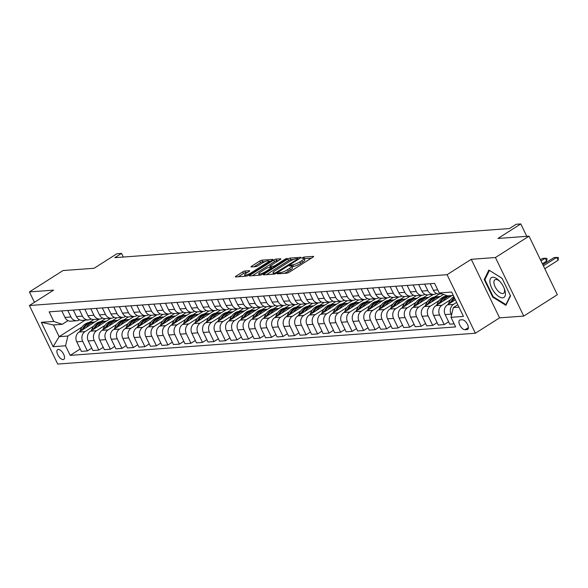 <?xml version="1.0" encoding="UTF-8"?>
<svg xmlns="http://www.w3.org/2000/svg" width="588" height="588" viewBox="0 0 588 588"><rect width="100%" height="100%" fill="white"/><g stroke="black" fill="none" stroke-linecap="round" stroke-linejoin="round"><path stroke-width="0.88" d="M277.661 273.317L277.367 273.854L286.973 273.148A1.764 0.382 -25.8 0 0 289.193 272.244L312.934 257.147A1.764 0.382 -25.8 0 0 313.625 256.441A1.764 0.382 -25.8 0 0 313.353 256.375L303.746 257.081L301.71 258.206L303.143 258.161A5.652 1.213 -25.8 0 1 304.011 258.389A5.652 1.213 -25.8 0 1 301.813 260.638L299.836 261.895A5.652 1.213 -25.8 0 1 292.721 264.791L289.921 265.519L289.443 266.004L290.876 265.967A5.652 1.213 -25.8 0 1 291.744 266.188A5.652 1.213 -25.8 0 1 289.546 268.437L287.569 269.694A5.652 1.213 -25.8 0 1 280.454 272.589L277.661 273.317M63.159 359.569A5.762 2.683 -122.5 0 0 63.805 359.364A5.762 2.683 -122.5 0 0 63.342 353.667A5.762 2.683 -122.5 0 0 58.263 349.441A5.762 2.683 -122.5 0 0 57.624 349.647A5.762 2.683 -122.5 0 0 58.087 355.343A5.762 2.683 -122.5 0 0 63.159 359.569M244.88 271.031A1.764 0.382 -25.8 0 0 242.653 271.935L235.994 276.169A1.764 0.382 -25.8 0 0 235.31 276.867A1.764 0.382 -25.8 0 0 235.582 276.941L246.247 276.154A1.764 0.382 -25.8 0 0 248.467 275.25L272.215 260.153A1.764 0.382 -25.8 0 0 272.898 259.448A1.764 0.382 -25.8 0 0 272.626 259.381L261.961 260.168A1.764 0.382 -25.8 0 0 259.734 261.072L251.693 266.188A1.764 0.382 -25.8 0 0 251.002 266.893A1.764 0.382 -25.8 0 0 251.274 266.959L255.839 266.621A1.764 0.382 -25.8 0 0 258.066 265.717L262.05 263.181A4.726 1.014 -25.8 0 1 268.723 260.947A4.726 1.014 -25.8 0 1 266.886 262.821L251.26 272.759A4.726 1.014 -25.8 0 1 244.586 275A4.726 1.014 -25.8 0 1 246.423 273.119L249.025 271.465A1.764 0.382 -25.8 0 0 249.716 270.759A1.764 0.382 -25.8 0 0 249.444 270.693L244.88 271.031L245.644 272.611A1.764 0.382 -25.8 0 0 243.417 273.516L238.353 276.735M495.434 257.522L471.26 259.308L499.565 317.858L523.739 316.079L495.434 257.522L529.031 236.163L497.948 238.456L520.792 223.932L516.183 224.271L509.465 228.541L114.822 257.669L121.54 253.399L116.931 253.737L94.087 268.268L63.004 270.561L29.415 291.92L34.435 302.313M471.26 259.308L447.071 274.684L29.4 305.517L53.589 290.134L29.415 291.92M264.108 274.096A1.764 0.382 -25.8 0 0 263.424 274.794A1.764 0.382 -25.8 0 0 263.696 274.868L274.361 274.074A1.764 0.382 -25.8 0 0 276.588 273.17L300.328 258.073A1.764 0.382 -25.8 0 0 301.012 257.375A1.764 0.382 -25.8 0 0 300.74 257.301L290.075 258.095A1.764 0.382 -25.8 0 0 287.848 258.999L264.108 274.096L264.453 274.809M260.3 275.118L249.635 275.904A1.764 0.382 -25.8 0 1 249.363 275.831A1.764 0.382 -25.8 0 1 250.054 275.133L273.795 260.036A1.764 0.382 -25.8 0 1 276.015 259.132L280.579 258.793A1.764 0.382 -25.8 0 1 280.851 258.86A1.764 0.382 -25.8 0 1 280.167 259.565L270.539 265.688A1.764 0.382 -25.8 0 0 269.848 266.386A1.764 0.382 -25.8 0 0 270.12 266.46L273.148 266.232A1.764 0.382 -25.8 0 0 275.375 265.328L285.401 258.955L287.142 258.367L286.665 258.86L262.527 274.206A1.764 0.382 -25.8 0 1 260.3 275.118M529.031 236.163L557.336 294.713L523.739 316.079M462.293 319.784L460.264 319.931A5.579 2.602 -122.5 0 0 459.64 320.129A5.579 2.602 -122.5 0 0 460.095 325.649A5.579 2.602 -122.5 0 0 465.005 329.743L467.034 329.596A5.579 2.602 -122.5 0 0 467.658 329.398A5.579 2.602 -122.5 0 0 467.203 323.878A5.579 2.602 -122.5 0 0 462.293 319.784M447.071 274.684L475.376 333.242L57.705 364.068L29.4 305.517M453.297 295.463L447.652 295.882L439.214 292.964L434.591 283.394L49.149 311.846L53.78 321.416L62.218 324.326L53.464 324.973L59.123 336.689L67.877 336.042L82.114 326.987M439.214 292.964L451.65 292.052L463.432 316.418L450.996 317.336L453.311 307.59L457.787 304.746M80.211 348.993L70.192 355.365L455.626 326.913L450.996 317.336M70.192 355.365L65.562 345.788L53.126 346.707L41.344 322.334L53.78 321.416M499.565 317.858L475.376 333.242M123.296 257.044L121.54 253.399M526.782 236.325L520.792 223.932M453.311 307.59L458.963 307.171M85.172 320.129L59.123 336.689L53.126 346.707M89.244 322.452L93.918 319.482M91.721 348.14L87.347 350.926L81.357 351.367L76.734 341.79A7.196 6.181 -94.2 0 1 79.049 332.044L99.446 319.071M87.347 350.926L82.717 341.349A7.196 6.181 -94.2 0 1 85.032 331.603L93.632 326.134M100.761 321.599L105.436 318.63M103.238 347.295L98.858 350.073L92.875 350.514L88.244 340.944A7.196 6.181 -94.2 0 1 90.559 331.191L110.963 318.226M98.858 350.073L94.227 340.503A7.196 6.181 -94.2 0 1 96.542 330.75L105.142 325.289M112.271 320.754L116.946 317.777M114.748 346.442L110.368 349.228L104.385 349.669L99.754 340.092A7.196 6.181 -94.2 0 1 102.069 330.346L122.473 317.373M110.368 349.228L105.744 339.651A7.196 6.181 -94.2 0 1 108.06 329.905L116.652 324.436M123.781 319.901L128.456 316.932M126.258 345.59L121.885 348.375L115.895 348.816L111.272 339.239A7.196 6.181 -94.2 0 1 113.587 329.493L133.983 316.52M121.885 348.375L117.255 338.798A7.196 6.181 -94.2 0 1 119.57 329.052L128.162 323.591M135.299 319.056L139.973 316.079M137.776 344.744L133.395 347.523L127.412 347.971L122.782 338.394A7.196 6.181 -94.2 0 1 125.097 328.648L145.501 315.675M133.395 347.523L128.765 337.953A7.196 6.181 -94.2 0 1 131.08 328.207L139.679 322.738M146.809 318.204L151.483 315.234M149.286 343.892L144.905 346.677L138.922 347.118L134.292 337.541A7.196 6.181 -94.2 0 1 136.607 327.795L157.011 314.823M144.905 346.677L140.282 337.1A7.196 6.181 -94.2 0 1 142.597 327.354L151.189 321.886M158.319 317.351L162.994 314.382M160.796 343.039L156.423 345.825L150.432 346.266L145.809 336.696A7.196 6.181 -94.2 0 1 148.117 326.943L168.521 313.97M156.423 345.825L151.792 336.255A7.196 6.181 -94.2 0 1 154.107 326.502L162.7 321.041M169.836 316.506L174.511 313.529M172.313 342.194L167.933 344.98L161.95 345.421L157.319 335.844A7.196 6.181 -94.2 0 1 159.635 326.097L180.038 313.125M167.933 344.98L163.302 335.403A7.196 6.181 -94.2 0 1 165.618 325.656L174.217 320.188M181.347 315.653L186.021 312.684M183.823 341.341L179.443 344.127L173.46 344.568L168.829 334.991A7.196 6.181 -94.2 0 1 171.145 325.245L191.548 312.272M179.443 344.127L174.82 334.55A7.196 6.181 -94.2 0 1 177.135 324.804L185.727 319.335M192.857 314.808L197.531 311.831M195.334 340.496L190.96 343.274L184.97 343.715L180.34 334.146A7.196 6.181 -94.2 0 1 182.655 324.4L203.058 311.427M190.96 343.274L186.33 333.705A7.196 6.181 -94.2 0 1 188.645 323.951L197.237 318.49M204.374 313.955L209.049 310.978M206.851 339.644L202.47 342.429L196.488 342.87L191.857 333.293A7.196 6.181 -94.2 0 1 194.172 323.547L214.569 310.574M202.47 342.429L197.84 332.852A7.196 6.181 -94.2 0 1 200.155 323.106L208.755 317.638M215.884 313.103L220.559 310.133M218.361 338.791L213.981 341.577L207.998 342.018L203.367 332.448A7.196 6.181 -94.2 0 1 205.682 322.694L226.086 309.722M213.981 341.577L209.357 332A7.196 6.181 -94.2 0 1 211.673 322.253L220.265 316.792M227.394 312.257L232.069 309.281M229.871 337.946L225.498 340.724L219.508 341.172L214.877 331.595A7.196 6.181 -94.2 0 1 217.192 321.849L237.596 308.876M225.498 340.724L220.868 331.154A7.196 6.181 -94.2 0 1 223.183 321.408L231.775 315.94M238.912 311.405L243.586 308.435M241.389 337.093L237.008 339.879L231.018 340.32L226.395 330.743A7.196 6.181 -94.2 0 1 228.71 320.997L249.106 308.024M237.008 339.879L232.378 330.302A7.196 6.181 -94.2 0 1 234.693 320.556L243.292 315.087M250.422 310.552L255.096 307.583M252.899 336.248L248.518 339.026L242.535 339.467L237.905 329.897A7.196 6.181 -94.2 0 1 240.22 320.144L260.624 307.179M248.518 339.026L243.895 329.456A7.196 6.181 -94.2 0 1 246.21 319.703L254.802 314.242M261.932 309.707L266.607 306.73M264.409 335.395L260.036 338.181L254.045 338.622L249.415 329.045A7.196 6.181 -94.2 0 1 251.73 319.299L272.134 306.326M260.036 338.181L255.405 328.604A7.196 6.181 -94.2 0 1 257.72 318.858L266.313 313.389M273.449 308.854L278.124 305.885M275.926 334.543L271.546 337.328L265.555 337.769L260.932 328.192A7.196 6.181 -94.2 0 1 263.248 318.446L283.644 305.473M271.546 337.328L266.915 327.751A7.196 6.181 -94.2 0 1 269.231 318.005L277.83 312.544M284.959 308.009L289.634 305.032M287.436 333.697L283.056 336.476L277.073 336.924L272.442 327.347A7.196 6.181 -94.2 0 1 274.758 317.601L295.161 304.628M283.056 336.476L278.433 326.906A7.196 6.181 -94.2 0 1 280.741 317.16L289.34 311.691M296.47 307.156L301.144 304.187M298.947 332.845L294.573 335.63L288.583 336.071L283.953 326.494A7.196 6.181 -94.2 0 1 286.268 316.748L306.671 303.776M294.573 335.63L289.943 326.053A7.196 6.181 -94.2 0 1 292.258 316.307L300.85 310.839M307.98 306.304L312.654 303.334M310.457 331.992L306.083 334.778L300.093 335.219L295.47 325.649A7.196 6.181 -94.2 0 1 297.785 315.896L318.181 302.923M306.083 334.778L301.453 325.208A7.196 6.181 -94.2 0 1 303.768 315.455L312.368 309.994M319.497 305.459L324.172 302.482M321.974 331.147L317.594 333.933L311.611 334.374L306.98 324.796A7.196 6.181 -94.2 0 1 309.295 315.05L329.699 302.078M317.594 333.933L312.963 324.356A7.196 6.181 -94.2 0 1 315.278 314.609L323.878 309.141M331.007 304.606L335.682 301.637M333.484 330.294L329.111 333.08L323.121 333.521L318.49 323.944A7.196 6.181 -94.2 0 1 320.805 314.198L341.209 301.225M329.111 333.08L324.48 323.503A7.196 6.181 -94.2 0 1 326.796 313.757L335.388 308.288M342.517 303.761L347.192 300.784M344.994 329.449L340.621 332.227L334.631 332.668L330.008 323.099A7.196 6.181 -94.2 0 1 332.323 313.353L352.719 300.38M340.621 332.227L335.991 322.658A7.196 6.181 -94.2 0 1 338.306 312.904L346.905 307.443M354.035 302.908L358.709 299.931M356.512 328.596L352.131 331.382L346.148 331.823L341.518 322.246A7.196 6.181 -94.2 0 1 343.833 312.5L364.237 299.527M352.131 331.382L347.501 321.805A7.196 6.181 -94.2 0 1 349.816 312.059L358.415 306.591M365.545 302.056L370.219 299.086M368.022 327.744L363.641 330.529L357.658 330.971L353.028 321.401A7.196 6.181 -94.2 0 1 355.343 311.647L375.747 298.675M363.641 330.529L359.018 320.952A7.196 6.181 -94.2 0 1 361.333 311.206L369.925 305.745M377.055 301.21L381.73 298.234M379.532 326.899L375.159 329.677L369.168 330.125L364.545 320.548A7.196 6.181 -94.2 0 1 366.861 310.802L387.257 297.829M375.159 329.677L370.528 320.107A7.196 6.181 -94.2 0 1 372.843 310.361L381.436 304.893M388.572 300.358L393.247 297.388M391.049 326.046L386.669 328.832L380.686 329.273L376.055 319.696A7.196 6.181 -94.2 0 1 378.371 309.95L398.774 296.977M386.669 328.832L382.038 319.255A7.196 6.181 -94.2 0 1 384.354 309.509L392.953 304.04M400.083 299.505L404.757 296.536M402.56 325.201L398.179 327.979L392.196 328.42L387.565 318.85A7.196 6.181 -94.2 0 1 389.881 309.097L410.284 296.131M398.179 327.979L393.556 318.409A7.196 6.181 -94.2 0 1 395.871 308.656L404.463 303.195M411.593 298.66L416.267 295.683M414.07 324.348L409.696 327.134L403.706 327.575L399.083 317.998A7.196 6.181 -94.2 0 1 401.391 308.252L421.794 295.279M409.696 327.134L405.066 317.557A7.196 6.181 -94.2 0 1 407.381 307.811L415.973 302.342M423.11 297.807L427.785 294.838M425.587 323.496L421.206 326.281L415.224 326.722L410.593 317.145A7.196 6.181 -94.2 0 1 412.908 307.399L433.312 294.426M421.206 326.281L416.576 316.704A7.196 6.181 -94.2 0 1 418.891 306.958L427.491 301.497M434.62 296.962L439.295 293.985M437.097 322.65L432.717 325.429L426.734 325.877L422.103 316.3A7.196 6.181 -94.2 0 1 424.418 306.554L443.47 294.434M432.717 325.429L428.093 315.859A7.196 6.181 -94.2 0 1 430.409 306.113L439.001 300.644M446.13 296.109L446.902 295.617M448.607 321.798L444.234 324.583L438.244 325.024L433.613 315.447A7.196 6.181 -94.2 0 1 435.928 305.701L451.871 295.566M444.234 324.583L439.603 315.006A7.196 6.181 -94.2 0 1 441.919 305.26L450.511 299.792M454.149 323.848L449.761 324.172L445.131 314.602A7.196 6.181 -94.2 0 1 447.446 304.849L455.391 299.799M451.54 315.043L451.114 314.161A7.196 6.181 -94.2 0 1 453.429 304.408L456.641 302.372M436.436 293.434L436.259 293.552A7.196 6.181 -94.2 0 1 433.724 294.397A7.196 6.181 -94.2 0 1 427.821 290.634L424.676 284.122M424.926 294.287L424.742 294.397A7.196 6.181 -94.2 0 1 422.213 295.25A7.196 6.181 -94.2 0 1 416.311 291.486L413.158 284.974M413.415 295.132L413.232 295.25A7.196 6.181 -94.2 0 1 410.703 296.095A7.196 6.181 -94.2 0 1 404.794 292.339L401.648 285.827M401.898 295.984L401.722 296.095A7.196 6.181 -94.2 0 1 399.186 296.947A7.196 6.181 -94.2 0 1 393.284 293.184L390.138 286.672M390.388 296.83L390.204 296.947A7.196 6.181 -94.2 0 1 387.676 297.8A7.196 6.181 -94.2 0 1 381.774 294.037L378.621 287.525M378.878 297.682L378.694 297.8A7.196 6.181 -94.2 0 1 376.166 298.645A7.196 6.181 -94.2 0 1 370.256 294.882L367.11 288.37M367.36 298.535L367.184 298.645A7.196 6.181 -94.2 0 1 364.656 299.498A7.196 6.181 -94.2 0 1 358.746 295.735L355.6 289.222M355.85 299.38L355.666 299.498A7.196 6.181 -94.2 0 1 353.138 300.343A7.196 6.181 -94.2 0 1 347.236 296.587L344.09 290.075M344.34 300.233L344.156 300.343A7.196 6.181 -94.2 0 1 341.628 301.196A7.196 6.181 -94.2 0 1 335.719 297.432L332.573 290.92M332.823 301.078L332.646 301.196A7.196 6.181 -94.2 0 1 330.118 302.048A7.196 6.181 -94.2 0 1 324.209 298.285L321.063 291.773M321.313 301.931L321.129 302.048A7.196 6.181 -94.2 0 1 318.6 302.894A7.196 6.181 -94.2 0 1 312.698 299.13L309.553 292.618M309.803 302.783L309.619 302.894A7.196 6.181 -94.2 0 1 307.09 303.746A7.196 6.181 -94.2 0 1 301.188 299.983L298.035 293.471M298.285 303.629L298.109 303.746A7.196 6.181 -94.2 0 1 295.58 304.591A7.196 6.181 -94.2 0 1 289.671 300.836L286.525 294.323M286.775 304.481L286.599 304.599A7.196 6.181 -94.2 0 1 284.063 305.444A7.196 6.181 -94.2 0 1 278.161 301.681L275.015 295.169M275.265 305.334L275.081 305.444A7.196 6.181 -94.2 0 1 272.553 306.297A7.196 6.181 -94.2 0 1 266.651 302.533L263.498 296.021M263.747 306.179L263.571 306.297A7.196 6.181 -94.2 0 1 261.043 307.142A7.196 6.181 -94.2 0 1 255.133 303.386L251.987 296.874M252.237 307.032L252.061 307.142A7.196 6.181 -94.2 0 1 249.525 307.994A7.196 6.181 -94.2 0 1 243.623 304.231L240.477 297.719M240.727 307.877L240.543 307.994A7.196 6.181 -94.2 0 1 238.015 308.847A7.196 6.181 -94.2 0 1 232.113 305.084L228.96 298.572M229.217 308.729L229.033 308.847A7.196 6.181 -94.2 0 1 226.505 309.692A7.196 6.181 -94.2 0 1 220.596 305.929L217.45 299.417M217.7 309.582L217.523 309.692A7.196 6.181 -94.2 0 1 214.987 310.545A7.196 6.181 -94.2 0 1 209.085 306.782L205.94 300.27M206.19 310.427L206.006 310.545A7.196 6.181 -94.2 0 1 203.477 311.39A7.196 6.181 -94.2 0 1 197.575 307.634L194.422 301.122M194.679 311.28L194.496 311.39A7.196 6.181 -94.2 0 1 191.967 312.243A7.196 6.181 -94.2 0 1 186.058 308.479L182.912 301.967M183.162 312.125L182.986 312.243A7.196 6.181 -94.2 0 1 180.45 313.095A7.196 6.181 -94.2 0 1 174.548 309.332L171.402 302.82M171.652 312.978L171.468 313.095A7.196 6.181 -94.2 0 1 168.94 313.941A7.196 6.181 -94.2 0 1 163.038 310.177L159.885 303.665M160.142 313.83L159.958 313.941A7.196 6.181 -94.2 0 1 157.43 314.793A7.196 6.181 -94.2 0 1 151.52 311.03L148.374 304.518M148.624 314.676L148.448 314.793A7.196 6.181 -94.2 0 1 145.912 315.638A7.196 6.181 -94.2 0 1 140.01 311.883L136.864 305.37M137.114 315.528L136.93 315.646A7.196 6.181 -94.2 0 1 134.402 316.491A7.196 6.181 -94.2 0 1 128.5 312.728L125.347 306.216M125.604 316.381L125.42 316.491A7.196 6.181 -94.2 0 1 122.892 317.344A7.196 6.181 -94.2 0 1 116.983 313.58L113.837 307.068M114.087 317.226L113.91 317.344A7.196 6.181 -94.2 0 1 111.382 318.189A7.196 6.181 -94.2 0 1 105.472 314.433L102.327 307.921M102.577 318.079L102.393 318.189A7.196 6.181 -94.2 0 1 99.864 319.041A7.196 6.181 -94.2 0 1 93.962 315.278L90.817 308.766M91.067 318.924L90.883 319.041A7.196 6.181 -94.2 0 1 88.354 319.894A7.196 6.181 -94.2 0 1 82.445 316.131L79.299 309.619M79.549 319.776L79.373 319.894A7.196 6.181 -94.2 0 1 76.844 320.739A7.196 6.181 -94.2 0 1 70.935 316.976L67.789 310.464M68.039 320.629L62.218 324.326M441.661 293.809L439.251 293.993A7.196 6.181 -94.2 0 1 433.349 290.229L430.203 283.717M433.724 294.397L427.741 294.838A7.196 6.181 -94.2 0 1 421.839 291.075L418.685 284.563M422.213 295.25L416.23 295.69A7.196 6.181 -94.2 0 1 410.321 291.927L407.175 285.415M410.703 296.095L404.713 296.536A7.196 6.181 -94.2 0 1 398.811 292.78L395.665 286.268M431.371 294.573L431.776 295.404M399.186 296.947L393.203 297.388A7.196 6.181 -94.2 0 1 387.301 293.625L384.148 287.113M419.861 295.419L420.266 296.249M387.676 297.8L381.693 298.241A7.196 6.181 -94.2 0 1 375.783 294.478L372.638 287.966M408.351 296.271L408.748 297.102M376.166 298.645L370.175 299.086A7.196 6.181 -94.2 0 1 364.273 295.323L361.128 288.818M396.834 297.124L397.238 297.954M364.656 299.498L358.665 299.939A7.196 6.181 -94.2 0 1 352.763 296.176L349.61 289.663M385.324 297.969L385.728 298.8M353.138 300.343L347.155 300.791A7.196 6.181 -94.2 0 1 341.246 297.028L338.1 290.516M373.814 298.822L374.211 299.652M341.628 301.196L335.638 301.637A7.196 6.181 -94.2 0 1 329.736 297.873L326.59 291.361M362.296 299.667L362.7 300.505M330.118 302.048L324.128 302.489A7.196 6.181 -94.2 0 1 318.226 298.726L315.072 292.214M350.786 300.519L351.19 301.35M318.6 302.894L312.618 303.334A7.196 6.181 -94.2 0 1 306.708 299.579L303.562 293.067M339.276 301.372L339.673 302.203M307.09 303.746L301.1 304.187A7.196 6.181 -94.2 0 1 295.198 300.424L292.052 293.912M327.759 302.217L328.163 303.048M295.58 304.591L289.59 305.04A7.196 6.181 -94.2 0 1 283.688 301.276L280.535 294.764M316.248 303.07L316.653 303.9M284.063 305.444L278.08 305.885A7.196 6.181 -94.2 0 1 272.171 302.122L269.025 295.61M304.738 303.915L305.143 304.753M272.553 306.297L266.562 306.738A7.196 6.181 -94.2 0 1 260.66 302.974L257.515 296.462M293.228 304.768L293.625 305.598M261.043 307.142L255.052 307.583A7.196 6.181 -94.2 0 1 249.15 303.827L245.997 297.315M281.711 305.62L282.115 306.451M249.525 307.994L243.542 308.435A7.196 6.181 -94.2 0 1 237.633 304.672L234.487 298.16M270.201 306.466L270.605 307.296M238.015 308.847L232.032 309.288A7.196 6.181 -94.2 0 1 226.123 305.525L222.977 299.013M258.691 307.318L259.087 308.149M226.505 309.692L220.515 310.133A7.196 6.181 -94.2 0 1 214.613 306.37L211.467 299.865M247.173 308.171L247.577 309.001M214.987 310.545L209.005 310.986A7.196 6.181 -94.2 0 1 203.095 307.223L199.949 300.711M235.663 309.016L236.067 309.847M203.477 311.39L197.494 311.838A7.196 6.181 -94.2 0 1 191.585 308.075L188.439 301.563M224.153 309.869L224.55 310.699M191.967 312.243L185.977 312.684A7.196 6.181 -94.2 0 1 180.075 308.921L176.929 302.408M212.636 310.714L213.04 311.552M180.45 313.095L174.467 313.536A7.196 6.181 -94.2 0 1 168.565 309.773L165.412 303.261M201.125 311.566L201.53 312.397M168.94 313.941L162.957 314.382A7.196 6.181 -94.2 0 1 157.047 310.626L153.902 304.114M189.615 312.419L190.012 313.25M157.43 314.793L151.439 315.234A7.196 6.181 -94.2 0 1 145.537 311.471L142.392 304.959M178.098 313.264L178.502 314.095M145.912 315.638L139.929 316.087A7.196 6.181 -94.2 0 1 134.027 312.324L130.874 305.811M166.588 314.117L166.992 314.947M134.402 316.491L128.419 316.932A7.196 6.181 -94.2 0 1 122.51 313.169L119.364 306.657M155.078 314.962L155.475 315.8M122.892 317.344L116.902 317.785A7.196 6.181 -94.2 0 1 111 314.021L107.854 307.509M143.56 315.815L143.964 316.645M111.382 318.189L105.392 318.63A7.196 6.181 -94.2 0 1 99.49 314.874L96.336 308.362M132.05 316.667L132.454 317.498M99.864 319.041L93.882 319.482A7.196 6.181 -94.2 0 1 87.972 315.719L84.826 309.207M120.54 317.513L120.937 318.343M88.354 319.894L82.364 320.335A7.196 6.181 -94.2 0 1 76.462 316.572L73.316 310.06M109.023 318.365L109.427 319.196M76.844 320.739L70.854 321.18A7.196 6.181 -94.2 0 1 64.952 317.417L61.799 310.912M67.877 336.042L65.562 345.788M97.512 319.218L97.917 320.048M41.344 322.334L53.464 324.973M488.863 270.068L484.233 279.535L492.759 297.175L505.908 305.334L510.538 295.86L502.012 278.227L488.863 270.068M493.332 296.808L492.759 297.175M485.276 278.874L484.233 279.535M284.217 273.354A5.652 1.213 -25.8 0 0 288.333 271.274L287.569 269.694M291.744 266.188L292.508 267.768A5.652 1.213 -25.8 0 1 290.31 270.017L288.333 271.274M304.011 258.389L304.775 259.969A5.652 1.213 -25.8 0 1 302.577 262.219L300.6 263.475A5.652 1.213 -25.8 0 1 293.486 266.371L291.913 266.533M311.339 258.161L304.18 258.735M293.596 259.47L290.839 259.675A1.764 0.382 -25.8 0 0 288.612 260.58L266.474 274.662M298.726 259.095L298.344 259.117M275.213 272.979L297.609 259.095L298.087 258.602L296.587 258.647A5.652 1.213 -25.8 0 0 289.472 261.542L275.228 270.605A5.652 1.213 -25.8 0 0 273.03 272.854A5.652 1.213 -25.8 0 0 273.905 273.075L275.213 272.979L275.566 273.707M252.414 275.699L274.559 261.616L273.795 260.036M278.572 260.58L276.779 260.712A1.764 0.382 -25.8 0 0 274.559 261.616M271.818 267.974L272.406 267.93M260.55 272.038A4.726 1.014 -25.8 0 0 258.713 273.92A4.726 1.014 -25.8 0 0 265.386 271.685L270.892 268.179A1.764 0.382 -25.8 0 0 271.575 267.481A1.764 0.382 -25.8 0 0 271.303 267.408L268.275 267.636A1.764 0.382 -25.8 0 0 266.055 268.54L260.55 272.038M247.43 272.479L245.644 272.611M265.195 261.564L262.726 261.748A1.764 0.382 -25.8 0 0 260.499 262.652L254.053 266.754M270.612 261.168L268.892 261.293M544.775 268.731L558.115 260.241L556.74 257.397L553.977 257.595L542.82 264.696M543.393 265.879L556.74 257.397L558.372 257.522L558.115 260.241M454.509 300.358A13.767 11.819 -94.2 0 1 455.185 299.365M448.107 304.43L449.034 302.342A13.767 11.819 -94.2 0 1 453.885 296.668M451.959 301.982A13.767 11.819 -94.2 0 1 454.597 298.153M454.289 297.506A13.767 11.819 85.8 0 0 450.783 302.217L450.467 302.93M542.379 263.777L546.605 261.094L545.23 258.242L542.467 258.448L540.431 259.742M541.004 260.932L545.23 258.242L546.855 258.375L547.09 258.845L546.605 261.094M442.992 301.21A13.767 11.819 -94.2 0 1 451.65 295.661A13.767 11.819 -94.2 0 1 451.731 295.654M436.597 305.275L437.523 303.195A13.767 11.819 -94.2 0 1 447.042 295.999L448.791 295.874A13.767 11.819 85.8 0 0 439.273 303.063L438.957 303.776M440.449 302.827A13.767 11.819 -94.2 0 1 449.901 295.793L451.65 295.661M449.35 295.845A13.767 11.819 85.8 0 0 448.791 295.874M431.482 302.063A13.767 11.819 -94.2 0 1 440.133 296.514A13.767 11.819 -94.2 0 1 440.221 296.506M425.087 306.127L426.013 304.047A13.767 11.819 -94.2 0 1 435.532 296.852L437.281 296.719A13.767 11.819 85.8 0 0 427.763 303.915L427.447 304.628M428.939 303.68A13.767 11.819 -94.2 0 1 438.383 296.639L440.133 296.514M437.832 296.697A13.767 11.819 85.8 0 0 437.281 296.719M419.972 302.908A13.767 11.819 -94.2 0 1 428.623 297.359A13.767 11.819 -94.2 0 1 428.703 297.352M413.57 306.98L414.496 304.893A13.767 11.819 -94.2 0 1 424.014 297.697L425.771 297.572A13.767 11.819 85.8 0 0 416.245 304.768L415.929 305.481M417.421 304.525A13.767 11.819 -94.2 0 1 426.873 297.491L428.623 297.359M426.322 297.543A13.767 11.819 85.8 0 0 425.771 297.572M494.956 293.052A11.701 5.454 -122.5 0 0 503.585 297.587A11.701 5.454 -122.5 0 0 504.423 288.899A11.701 5.454 -122.5 0 0 500.351 282.005A11.701 5.454 -122.5 0 0 499.278 280.814A11.701 5.454 -122.5 0 0 490.179 279.256A11.701 5.454 -122.5 0 0 494.956 293.052M499.866 281.439A8.011 3.734 -122.5 0 0 494.949 279.756A8.011 3.734 -122.5 0 0 497.397 290.303A8.011 3.734 -122.5 0 0 503.541 293.272A8.011 3.734 -122.5 0 0 504.1 288.105M489.429 270.421L502.042 278.293M510.362 295.507L505.915 304.613L493.17 296.705L484.909 279.623L489.392 270.443M506.415 304.297L505.915 304.613M408.454 303.761A13.767 11.819 -94.2 0 1 417.113 298.212A13.767 11.819 -94.2 0 1 417.193 298.204M402.06 307.825L402.986 305.745A13.767 11.819 -94.2 0 1 412.504 298.55L414.253 298.417A13.767 11.819 85.8 0 0 404.735 305.613L404.419 306.326M405.911 305.378A13.767 11.819 -94.2 0 1 415.363 298.337L417.113 298.212M414.812 298.395A13.767 11.819 85.8 0 0 414.253 298.417M396.944 304.606A13.767 11.819 -94.2 0 1 405.595 299.057A13.767 11.819 -94.2 0 1 405.683 299.057M390.55 308.678L391.476 306.591A13.767 11.819 -94.2 0 1 400.994 299.402L402.743 299.27A13.767 11.819 85.8 0 0 393.225 306.466L392.909 307.179M394.401 306.23A13.767 11.819 -94.2 0 1 403.846 299.189L405.595 299.057M403.295 299.248A13.767 11.819 85.8 0 0 402.743 299.27M385.434 305.459A13.767 11.819 -94.2 0 1 394.085 299.909A13.767 11.819 -94.2 0 1 394.166 299.902M379.032 309.531L379.958 307.443A13.767 11.819 -94.2 0 1 389.484 300.248L391.233 300.123A13.767 11.819 85.8 0 0 381.715 307.311L381.391 308.024M382.884 307.076A13.767 11.819 -94.2 0 1 392.336 300.042L394.085 299.909M391.784 300.093A13.767 11.819 85.8 0 0 391.233 300.123M373.924 306.311A13.767 11.819 -94.2 0 1 382.575 300.762A13.767 11.819 -94.2 0 1 382.656 300.755M367.522 310.376L368.448 308.296A13.767 11.819 -94.2 0 1 377.966 301.1L379.716 300.968A13.767 11.819 85.8 0 0 370.197 308.163L369.881 308.876M371.373 307.928A13.767 11.819 -94.2 0 1 380.826 300.887L382.575 300.762M380.274 300.946A13.767 11.819 85.8 0 0 379.716 300.968M362.406 307.156A13.767 11.819 -94.2 0 1 371.057 301.607A13.767 11.819 -94.2 0 1 371.146 301.6M356.012 311.228L356.938 309.141A13.767 11.819 -94.2 0 1 366.456 301.953L368.206 301.82A13.767 11.819 85.8 0 0 358.687 309.016L358.371 309.729M359.863 308.781A13.767 11.819 -94.2 0 1 369.308 301.74L371.057 301.607M368.757 301.791A13.767 11.819 85.8 0 0 368.206 301.82M350.896 308.009A13.767 11.819 -94.2 0 1 359.547 302.46A13.767 11.819 -94.2 0 1 359.635 302.452M344.494 312.074L345.428 309.994A13.767 11.819 -94.2 0 1 354.946 302.798L356.695 302.673A13.767 11.819 85.8 0 0 347.177 309.861L346.854 310.574M348.346 309.626A13.767 11.819 -94.2 0 1 357.798 302.585L359.547 302.46M357.247 302.644A13.767 11.819 85.8 0 0 356.695 302.673M339.386 308.862A13.767 11.819 -94.2 0 1 348.037 303.305A13.767 11.819 -94.2 0 1 348.118 303.305M332.984 312.926L333.911 310.839A13.767 11.819 -94.2 0 1 343.429 303.651L345.178 303.518A13.767 11.819 85.8 0 0 335.66 310.714L335.344 311.427M336.836 310.479A13.767 11.819 -94.2 0 1 346.288 303.437L348.037 303.305M345.737 303.496A13.767 11.819 85.8 0 0 345.178 303.518M327.869 309.707A13.767 11.819 -94.2 0 1 336.52 304.158A13.767 11.819 -94.2 0 1 336.608 304.15M321.474 313.779L322.4 311.691A13.767 11.819 -94.2 0 1 331.919 304.496L333.668 304.371A13.767 11.819 85.8 0 0 324.15 311.566L323.834 312.272M325.326 311.324A13.767 11.819 -94.2 0 1 334.77 304.29L336.52 304.158M334.219 304.341A13.767 11.819 85.8 0 0 333.668 304.371M316.359 310.56A13.767 11.819 -94.2 0 1 325.01 305.01A13.767 11.819 -94.2 0 1 325.098 305.003M309.957 314.624L310.89 312.544A13.767 11.819 -94.2 0 1 320.409 305.348L322.158 305.216A13.767 11.819 85.8 0 0 312.64 312.412L312.324 313.125M313.808 312.177A13.767 11.819 -94.2 0 1 323.26 305.135L325.01 305.01M322.709 305.194A13.767 11.819 85.8 0 0 322.158 305.216M304.849 311.405A13.767 11.819 -94.2 0 1 313.5 305.856A13.767 11.819 -94.2 0 1 313.58 305.856M298.447 315.477L299.373 313.389A13.767 11.819 -94.2 0 1 308.891 306.201L310.64 306.069A13.767 11.819 85.8 0 0 301.122 313.264L300.806 313.977M302.298 313.029A13.767 11.819 -94.2 0 1 311.75 305.988L313.5 305.856M311.199 306.047A13.767 11.819 85.8 0 0 310.64 306.069M293.331 312.257A13.767 11.819 -94.2 0 1 301.989 306.708A13.767 11.819 -94.2 0 1 302.07 306.701M286.937 316.322L287.863 314.242A13.767 11.819 -94.2 0 1 297.381 307.046L299.13 306.921A13.767 11.819 85.8 0 0 289.612 314.11L289.296 314.823M290.788 313.874A13.767 11.819 -94.2 0 1 300.233 306.84L301.989 306.708M299.682 306.892A13.767 11.819 85.8 0 0 299.13 306.921M281.821 313.11A13.767 11.819 -94.2 0 1 290.472 307.561A13.767 11.819 -94.2 0 1 290.56 307.553M275.419 317.175L276.353 315.094A13.767 11.819 -94.2 0 1 285.871 307.899L287.62 307.767A13.767 11.819 85.8 0 0 278.102 314.962L277.786 315.675M279.278 314.727A13.767 11.819 -94.2 0 1 288.723 307.686L290.472 307.561M288.171 307.744A13.767 11.819 85.8 0 0 287.62 307.767M270.311 313.955A13.767 11.819 -94.2 0 1 278.962 308.406A13.767 11.819 -94.2 0 1 279.043 308.399M263.909 318.027L264.835 315.94A13.767 11.819 -94.2 0 1 274.353 308.744L276.103 308.619A13.767 11.819 85.8 0 0 266.584 315.815L266.268 316.528M267.76 315.572A13.767 11.819 -94.2 0 1 277.213 308.538L278.962 308.406M276.661 308.59A13.767 11.819 85.8 0 0 276.103 308.619M258.793 314.808A13.767 11.819 -94.2 0 1 267.452 309.259A13.767 11.819 -94.2 0 1 267.533 309.251M252.399 318.872L253.325 316.792A13.767 11.819 -94.2 0 1 262.843 309.597L264.593 309.464A13.767 11.819 85.8 0 0 255.074 316.66L254.758 317.373M256.25 316.425A13.767 11.819 -94.2 0 1 265.695 309.384L267.452 309.259M265.144 309.442A13.767 11.819 85.8 0 0 264.593 309.464M247.283 315.653A13.767 11.819 -94.2 0 1 255.934 310.104A13.767 11.819 -94.2 0 1 256.023 310.104M240.889 319.725L241.815 317.638A13.767 11.819 -94.2 0 1 251.333 310.449L253.083 310.317A13.767 11.819 85.8 0 0 243.564 317.513L243.248 318.226M244.74 317.277A13.767 11.819 -94.2 0 1 254.185 310.236L255.934 310.104M253.634 310.295A13.767 11.819 85.8 0 0 253.083 310.317M235.773 316.506A13.767 11.819 -94.2 0 1 244.424 310.956A13.767 11.819 -94.2 0 1 244.505 310.949M229.371 320.578L230.298 318.49A13.767 11.819 -94.2 0 1 239.816 311.295L241.565 311.17A13.767 11.819 85.8 0 0 232.047 318.358L231.731 319.071M233.223 318.123A13.767 11.819 -94.2 0 1 242.675 311.089L244.424 310.956M242.124 311.14A13.767 11.819 85.8 0 0 241.565 311.17M224.256 317.358A13.767 11.819 -94.2 0 1 232.914 311.809A13.767 11.819 -94.2 0 1 232.995 311.802M217.861 321.423L218.787 319.343A13.767 11.819 -94.2 0 1 228.306 312.147L230.055 312.015A13.767 11.819 85.8 0 0 220.537 319.211L220.221 319.923M221.713 318.975A13.767 11.819 -94.2 0 1 231.165 311.934L232.914 311.809M230.606 311.993A13.767 11.819 85.8 0 0 230.055 312.015M212.746 318.204A13.767 11.819 -94.2 0 1 221.397 312.654A13.767 11.819 -94.2 0 1 221.485 312.647M206.351 322.275L207.277 320.188A13.767 11.819 -94.2 0 1 216.796 313L218.545 312.867A13.767 11.819 85.8 0 0 209.027 320.063L208.711 320.776M210.203 319.828A13.767 11.819 -94.2 0 1 219.647 312.787L221.397 312.654M219.096 312.838A13.767 11.819 85.8 0 0 218.545 312.867M201.236 319.056A13.767 11.819 -94.2 0 1 209.887 313.507A13.767 11.819 -94.2 0 1 209.967 313.5M194.834 323.121L195.76 321.041A13.767 11.819 -94.2 0 1 205.278 313.845L207.035 313.72A13.767 11.819 85.8 0 0 197.509 320.908L197.193 321.621M198.685 320.673A13.767 11.819 -94.2 0 1 208.137 313.632L209.887 313.507M207.586 313.691A13.767 11.819 85.8 0 0 207.035 313.72M189.718 319.909A13.767 11.819 -94.2 0 1 198.376 314.352A13.767 11.819 -94.2 0 1 198.457 314.352M183.324 323.973L184.25 321.886A13.767 11.819 -94.2 0 1 193.768 314.698L195.517 314.565A13.767 11.819 85.8 0 0 185.999 321.761L185.683 322.474M187.175 321.526A13.767 11.819 -94.2 0 1 196.627 314.484L198.376 314.352M196.076 314.543A13.767 11.819 85.8 0 0 195.517 314.565M178.208 320.754A13.767 11.819 -94.2 0 1 186.859 315.205A13.767 11.819 -94.2 0 1 186.947 315.197M171.814 324.826L172.74 322.738A13.767 11.819 -94.2 0 1 182.258 315.543L184.007 315.418A13.767 11.819 85.8 0 0 174.489 322.614L174.173 323.319M175.665 322.371A13.767 11.819 -94.2 0 1 185.11 315.337L186.859 315.205M184.558 315.389A13.767 11.819 85.8 0 0 184.007 315.418M166.698 321.607A13.767 11.819 -94.2 0 1 175.349 316.057A13.767 11.819 -94.2 0 1 175.43 316.05M160.296 325.671L161.222 323.591A13.767 11.819 -94.2 0 1 170.74 316.395L172.497 316.263A13.767 11.819 85.8 0 0 162.972 323.459L162.656 324.172M164.148 323.224A13.767 11.819 -94.2 0 1 173.6 316.182L175.349 316.057M173.048 316.241A13.767 11.819 85.8 0 0 172.497 316.263M155.181 322.452A13.767 11.819 -94.2 0 1 163.839 316.903A13.767 11.819 -94.2 0 1 163.92 316.903M148.786 326.524L149.712 324.436A13.767 11.819 -94.2 0 1 159.23 317.248L160.98 317.116A13.767 11.819 85.8 0 0 151.461 324.311L151.145 325.024M152.637 324.076A13.767 11.819 -94.2 0 1 162.09 317.035L163.839 316.903M161.538 317.094A13.767 11.819 85.8 0 0 160.98 317.116M143.67 323.304A13.767 11.819 -94.2 0 1 152.321 317.755A13.767 11.819 -94.2 0 1 152.41 317.748M137.276 327.369L138.202 325.289A13.767 11.819 -94.2 0 1 147.72 318.093L149.47 317.968A13.767 11.819 85.8 0 0 139.951 325.157L139.635 325.87M141.127 324.921A13.767 11.819 -94.2 0 1 150.572 317.887L152.321 317.755M150.021 317.939A13.767 11.819 85.8 0 0 149.47 317.968M132.16 324.157A13.767 11.819 -94.2 0 1 140.811 318.608A13.767 11.819 -94.2 0 1 140.892 318.6M125.758 328.222L126.685 326.142A13.767 11.819 -94.2 0 1 136.21 318.946L137.959 318.814A13.767 11.819 85.8 0 0 128.441 326.009L128.118 326.722M129.61 325.774A13.767 11.819 -94.2 0 1 139.062 318.733L140.811 318.608M138.511 318.792A13.767 11.819 85.8 0 0 137.959 318.814M120.65 325.002A13.767 11.819 -94.2 0 1 129.301 319.453A13.767 11.819 -94.2 0 1 129.382 319.446M114.248 329.074L115.174 326.987A13.767 11.819 -94.2 0 1 124.693 319.791L126.442 319.666A13.767 11.819 85.8 0 0 116.924 326.862L116.608 327.575M118.1 326.619A13.767 11.819 -94.2 0 1 127.552 319.585L129.301 319.453M127.001 319.637A13.767 11.819 85.8 0 0 126.442 319.666M109.133 325.855A13.767 11.819 -94.2 0 1 117.784 320.306A13.767 11.819 -94.2 0 1 117.872 320.298M102.738 329.919L103.664 327.839A13.767 11.819 -94.2 0 1 113.183 320.644L114.932 320.511A13.767 11.819 85.8 0 0 105.414 327.707L105.098 328.42M106.59 327.472A13.767 11.819 -94.2 0 1 116.034 320.431L117.784 320.306M115.483 320.489A13.767 11.819 85.8 0 0 114.932 320.511M97.623 326.7A13.767 11.819 -94.2 0 1 106.274 321.151A13.767 11.819 -94.2 0 1 106.362 321.151M91.221 330.772L92.147 328.685A13.767 11.819 -94.2 0 1 101.673 321.496L103.422 321.364A13.767 11.819 85.8 0 0 93.904 328.56L93.58 329.273M95.072 328.325A13.767 11.819 -94.2 0 1 104.524 321.283L106.274 321.151M103.973 321.342A13.767 11.819 85.8 0 0 103.422 321.364M86.113 327.553A13.767 11.819 -94.2 0 1 94.764 322.004A13.767 11.819 -94.2 0 1 94.844 321.996M79.711 331.625L80.637 329.537A13.767 11.819 -94.2 0 1 90.155 322.342L91.904 322.217A13.767 11.819 85.8 0 0 82.386 329.405L82.07 330.118M83.562 329.17A13.767 11.819 -94.2 0 1 93.014 322.136L94.764 322.004M92.463 322.187A13.767 11.819 85.8 0 0 91.904 322.217M79.049 332.044L85.032 331.603M90.559 331.191L96.542 330.75M102.069 330.346L108.06 329.905M113.587 329.493L119.57 329.052M125.097 328.648L131.08 328.207M136.607 327.795L142.597 327.354M148.117 326.943L154.107 326.502M159.635 326.097L165.618 325.656M171.145 325.245L177.135 324.804M182.655 324.4L188.645 323.951M194.172 323.547L200.155 323.106M205.682 322.694L211.673 322.253M217.192 321.849L223.183 321.408M228.71 320.997L234.693 320.556M240.22 320.144L246.21 319.703M251.73 319.299L257.72 318.858M263.248 318.446L269.231 318.005M274.758 317.601L280.741 317.16M286.268 316.748L292.258 316.307M297.785 315.896L303.768 315.455M309.295 315.05L315.278 314.609M320.805 314.198L326.796 313.757M332.323 313.353L338.306 312.904M343.833 312.5L349.816 312.059M355.343 311.647L361.333 311.206M366.861 310.802L372.843 310.361M378.371 309.95L384.354 309.509M389.881 309.097L395.871 308.656M401.391 308.252L407.381 307.811M412.908 307.399L418.891 306.958M424.418 306.554L430.409 306.113M435.928 305.701L441.919 305.26M447.446 304.849L453.429 304.408M433.349 290.229L437.737 289.906M445.131 314.602L451.114 314.161M433.613 315.447L439.603 315.006M421.839 291.075L427.821 290.634M422.103 316.3L428.093 315.859M410.321 291.927L416.311 291.486M410.593 317.145L416.576 316.704M398.811 292.78L404.794 292.339M399.083 317.998L405.066 317.557M387.301 293.625L393.284 293.184M387.565 318.85L393.556 318.409M375.783 294.478L381.774 294.037M376.055 319.696L382.038 319.255M364.273 295.323L370.256 294.882M364.545 320.548L370.528 320.107M352.763 296.176L358.746 295.735M353.028 321.401L359.018 320.952M341.246 297.028L347.236 296.587M341.518 322.246L347.501 321.805M329.736 297.873L335.719 297.432M330.008 323.099L335.991 322.658M318.226 298.726L324.209 298.285M318.49 323.944L324.48 323.503M306.708 299.579L312.698 299.13M306.98 324.796L312.963 324.356M295.198 300.424L301.188 299.983M295.47 325.649L301.453 325.208M283.688 301.276L289.671 300.836M283.953 326.494L289.943 326.053M272.171 302.122L278.161 301.681M272.442 327.347L278.433 326.906M260.66 302.974L266.651 302.533M260.932 328.192L266.915 327.751M249.15 303.827L255.133 303.386M249.415 329.045L255.405 328.604M237.633 304.672L243.623 304.231M237.905 329.897L243.895 329.456M226.123 305.525L232.113 305.084M226.395 330.743L232.378 330.302M214.613 306.37L220.596 305.929M214.877 331.595L220.868 331.154M203.095 307.223L209.085 306.782M203.367 332.448L209.357 332M191.585 308.075L197.575 307.634M191.857 333.293L197.84 332.852M180.075 308.921L186.058 308.479M180.34 334.146L186.33 333.705M168.565 309.773L174.548 309.332M168.829 334.991L174.82 334.55M157.047 310.626L163.038 310.177M157.319 335.844L163.302 335.403M145.537 311.471L151.52 311.03M145.809 336.696L151.792 336.255M134.027 312.324L140.01 311.883M134.292 337.541L140.282 337.1M122.51 313.169L128.5 312.728M122.782 338.394L128.765 337.953M111 314.021L116.983 313.58M111.272 339.239L117.255 338.798M99.49 314.874L105.472 314.433M99.754 340.092L105.744 339.651M87.972 315.719L93.962 315.278M88.244 340.944L94.227 340.503M76.462 316.572L82.445 316.131M76.734 341.79L82.717 341.349M64.952 317.417L70.935 316.976M468.099 328.92L467.034 329.596M468.371 327.604L465.005 329.743M280.939 273.589L280.454 272.589M290.31 270.017L289.546 268.437M292.243 266.467L291.479 264.879M293.486 266.371L292.721 264.791M300.6 263.475L299.836 261.895M302.577 262.219L301.813 260.638M304.51 258.669L303.746 257.081M279.697 273.685L279.212 272.685M288.612 260.58L287.848 258.999M290.839 259.675L290.075 258.095M277.036 272.891L276.772 272.347M297.873 259.639L297.609 259.095M274.39 274.074L273.905 273.075M250.4 275.846L250.054 275.133M276.779 260.712L276.015 259.132M270.605 267.459L270.12 266.46M273.604 267.165L273.148 266.232M275.64 265.872L275.375 265.328M285.665 259.499L285.401 258.955M265.644 272.229L265.386 271.685M271.156 268.723L270.892 268.179M251.524 273.31L251.26 272.759M267.15 263.365L266.886 262.821M252.039 266.901L251.693 266.188M260.499 262.652L259.734 261.072M262.726 261.748L261.961 260.168M236.339 276.882L235.994 276.169M243.417 273.516L242.653 271.935M449.034 302.342L450.783 302.217M437.523 303.195L439.273 303.063M426.013 304.047L427.763 303.915M414.496 304.893L416.245 304.768M402.986 305.745L404.735 305.613M391.476 306.591L393.225 306.466M379.958 307.443L381.715 307.311M368.448 308.296L370.197 308.163M356.938 309.141L358.687 309.016M345.428 309.994L347.177 309.861M333.911 310.839L335.66 310.714M322.4 311.691L324.15 311.566M310.89 312.544L312.64 312.412M299.373 313.389L301.122 313.264M287.863 314.242L289.612 314.11M276.353 315.094L278.102 314.962M264.835 315.94L266.584 315.815M253.325 316.792L255.074 316.66M241.815 317.638L243.564 317.513M230.298 318.49L232.047 318.358M218.787 319.343L220.537 319.211M207.277 320.188L209.027 320.063M195.76 321.041L197.509 320.908M184.25 321.886L185.999 321.761M172.74 322.738L174.489 322.614M161.222 323.591L162.972 323.459M149.712 324.436L151.461 324.311M138.202 325.289L139.951 325.157M126.685 326.142L128.441 326.009M115.174 326.987L116.924 326.862M103.664 327.839L105.414 327.707M92.147 328.685L93.904 328.56M80.637 329.537L82.386 329.405M298.425 259.286L298.087 258.602M273.655 274.133L273.03 272.854M270.377 267.481L269.848 266.386M259.323 275.191L258.713 273.92M271.935 268.224L271.575 267.481M245.181 276.235L244.586 275M269.253 262.035L268.723 260.947"/></g></svg>
